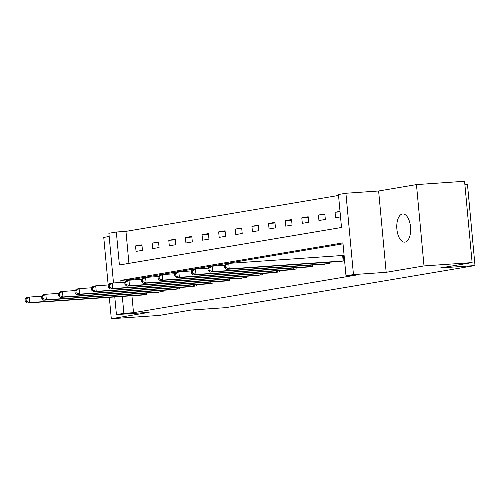 <?xml version="1.0" encoding="UTF-8"?>
<svg xmlns="http://www.w3.org/2000/svg" width="500" height="500" viewBox="0 0 500 500"><rect width="100%" height="100%" fill="white"/><g stroke="black" fill="none" stroke-linecap="round" stroke-linejoin="round"><path stroke-width="0.75" d="M402.406 213.988A14.138 6.894 -94 0 0 396.863 228.869A14.138 6.894 -94 0 0 404.688 242.156A14.138 6.894 -94 0 0 405.019 242.119A14.138 6.894 -94 0 0 410.562 227.237A14.138 6.894 -94 0 0 402.738 213.944A14.138 6.894 -94 0 0 402.406 213.988M113.488 282.956L108.875 233.281L116.337 232.019L119.394 264.988L341.506 227.481L338.45 194.513L345.906 193.256L353.456 274.581L345.994 275.837L342.938 242.869L120.825 280.375L121.013 282.431M378.625 190.987L386.169 272.312L424.006 265.925L472.119 262.594L464.575 181.269L416.463 184.6L378.625 190.987L345.906 193.256M464.869 184.412L467.456 184.237L475 265.562L225.819 307.638L191.175 310.038L159.419 315.4L111.306 318.731L149.137 312.344L116.425 314.606L114.781 296.944M109.175 236.488L103.756 237.406L108.175 284.981M338.537 195.456L125.962 231.356L116.337 232.019M424.006 265.925L416.463 184.6M109.319 297.325L111.306 318.731M125.962 231.356L128.931 263.381M136.05 251.419L142.444 250.338L141.931 244.844L135.538 245.925L136.05 251.419M152.675 248.606L159.069 247.531L158.562 242.037L152.162 243.113L152.675 248.606M169.3 245.8L175.694 244.719L175.188 239.225L168.794 240.306L169.3 245.8M185.925 242.994L192.325 241.912L191.812 236.419L185.419 237.5L185.925 242.994M202.556 240.188L208.95 239.106L208.438 233.612L202.044 234.694L202.556 240.188M219.181 237.381L225.575 236.3L225.062 230.806L218.669 231.881L219.181 237.381M235.806 234.569L242.2 233.494L241.694 227.994L235.3 229.075L235.806 234.569M252.431 231.762L258.825 230.681L258.319 225.188L251.925 226.269L252.431 231.762M269.056 228.956L275.456 227.875L274.944 222.381L268.55 223.463L269.056 228.956M285.688 226.15L292.081 225.069L291.569 219.575L285.175 220.65L285.688 226.15M302.312 223.337L308.706 222.262L308.2 216.762L301.8 217.844L302.312 223.337M318.938 220.531L325.331 219.45L324.825 213.956L318.431 215.037L318.938 220.531M340.012 211.394L335.056 212.231L335.562 217.725L340.525 216.887M131.938 295.756L133.506 312.681L355.619 275.175L345.994 275.837M343.025 243.812L130.444 279.713L130.488 280.119M140.113 295.194L146.519 294.294L146.412 293.1M156.738 292.387L163.15 291.488L163.038 290.294M173.363 289.575L179.775 288.681L179.662 287.481M189.988 286.769L196.4 285.875L196.287 284.675M206.612 283.962L213.025 283.069L212.919 281.869M223.244 281.156L229.656 280.256L229.544 279.062M239.869 278.344L246.281 277.45L246.169 276.25M256.494 275.538L262.906 274.644L262.794 273.444M273.119 272.731L279.531 271.837L279.419 270.637M289.744 269.925L296.156 269.025L296.05 267.831M306.375 267.113L312.787 266.219L312.675 265.025M323 264.306L329.412 263.412L329.3 262.213M339.625 261.5L344.6 260.85M386.169 272.312L353.456 274.581M133.506 312.681L123.881 313.344L116.425 314.606M472.119 262.594L440.356 267.956L475 265.562M122.312 296.425L123.881 313.344M130.444 279.713L120.825 280.375M141.994 245.475L135.538 245.925M158.619 242.669L152.162 243.113M175.244 239.862L168.794 240.306M191.869 237.05L185.419 237.5M208.5 234.244L202.044 234.694M225.125 231.438L218.669 231.881M241.75 228.631L235.3 229.075M258.375 225.819L251.925 226.269M275 223.012L268.55 223.463M291.631 220.206L285.175 220.65M308.256 217.4L301.8 217.844M324.881 214.594L318.431 215.037M340.062 211.881L335.056 212.231M25 299.206L25.206 301.406L26.269 301.225L26.069 299.031L25 299.206L26.55 297.519L29.213 297.069L29.725 302.569L144.794 294.587M26.269 301.225L29.725 302.569L27.056 303.019L141.85 295.087M26.069 299.031L29.213 297.069L41.812 296.2M25.206 301.406L27.056 303.019M41.625 296.4L41.831 298.6L42.894 298.419L42.694 296.219L41.625 296.4L43.175 294.713L45.838 294.262L46.35 299.756L161.425 291.781M42.894 298.419L46.35 299.756L43.688 300.206L158.481 292.275M42.694 296.219L45.838 294.262L58.438 293.394M41.831 298.6L43.688 300.206M58.25 293.594L58.456 295.794L59.525 295.613L59.319 293.412L58.25 293.594L59.8 291.906L62.469 291.456L62.975 296.95L178.05 288.975M59.525 295.613L62.975 296.95L60.312 297.4L175.106 289.469M59.319 293.412L62.469 291.456L75.062 290.587M58.456 295.794L60.312 297.4M74.881 290.788L75.081 292.981L76.15 292.806L75.944 290.606L74.881 290.788L76.431 289.1L79.094 288.65L79.6 294.144L194.675 286.163M76.15 292.806L79.6 294.144L76.938 294.594L191.731 286.663M75.944 290.606L79.094 288.65L91.688 287.775M75.081 292.981L76.938 294.594M91.506 287.975L91.706 290.175L92.775 289.994L92.569 287.8L91.506 287.975L93.056 286.294L95.719 285.844L96.231 291.337L211.3 283.356M92.775 289.994L96.231 291.337L93.562 291.788L208.356 283.856M92.569 287.8L95.719 285.844L108.319 284.969M91.706 290.175L93.562 291.788M108.131 285.169L108.338 287.369L109.4 287.188L109.2 284.988L108.131 285.169L109.681 283.481L112.344 283.031L112.856 288.531L227.925 280.55M109.4 287.188L112.856 288.531L110.194 288.981L224.981 281.05M109.2 284.988L112.344 283.031L124.944 282.162M108.338 287.369L110.194 288.981M124.756 282.362L124.963 284.562L126.025 284.381L125.825 282.181L124.756 282.362L126.306 280.675L128.975 280.225L129.481 285.719L244.556 277.744M126.025 284.381L129.481 285.719L126.819 286.169L241.612 278.238M125.825 282.181L128.975 280.225L141.569 279.356M124.963 284.562L126.819 286.169M141.381 279.556L141.588 281.75L142.656 281.575L142.45 279.375L141.381 279.556L142.931 277.869L145.6 277.419L146.106 282.913L261.181 274.938M142.656 281.575L146.106 282.913L143.444 283.363L258.238 275.431M142.45 279.375L145.6 277.419L158.194 276.544M141.588 281.75L143.444 283.363M158.012 276.75L158.212 278.944L159.281 278.762L159.075 276.569L158.012 276.75L159.562 275.062L162.225 274.613L162.738 280.106L277.806 272.125M159.281 278.762L162.738 280.106L160.069 280.556L274.862 272.625M159.075 276.569L162.225 274.613L174.819 273.738M158.212 278.944L160.069 280.556M174.638 273.938L174.844 276.137L175.906 275.956L175.7 273.762L174.638 273.938L176.188 272.25L178.85 271.8L179.363 277.3L294.431 269.319M175.906 275.956L179.363 277.3L176.694 277.75L291.488 269.819M175.7 273.762L178.85 271.8L191.45 270.931M174.844 276.137L176.694 277.75M191.262 271.131L191.469 273.331L192.531 273.15L192.331 270.95L191.262 271.131L192.812 269.444L195.475 268.994L195.987 274.488L311.062 266.512M192.531 273.15L195.987 274.488L193.325 274.938L308.113 267.006M192.331 270.95L195.475 268.994L208.075 268.125M191.469 273.331L193.325 274.938M207.887 268.325L208.094 270.525L209.156 270.344L208.956 268.144L207.887 268.325L209.438 266.637L212.106 266.188L212.613 271.681L327.688 263.706M209.156 270.344L212.613 271.681L209.95 272.131L324.744 264.2M208.956 268.144L212.106 266.188L224.7 265.312M208.094 270.525L209.95 272.131M224.519 265.519L224.719 267.712L225.787 267.538L225.581 265.338L224.519 265.519L226.062 263.831L228.731 263.381L229.237 268.875L344.312 260.894M225.787 267.538L229.237 268.875L226.575 269.325L341.369 261.394M225.581 265.338L228.731 263.381L344.094 255.375M224.719 267.712L226.575 269.325M143.656 294.681L143.525 293.3M144.45 294.619L144.325 293.244M160.281 291.875L160.156 290.494M161.075 291.812L160.95 290.438M176.906 289.069L176.781 287.681M177.706 289L177.575 287.631M193.538 286.256L193.406 284.875M194.331 286.194L194.2 284.819M210.162 283.45L210.031 282.069M210.956 283.387L210.831 282.013M226.788 280.644L226.656 279.262M227.581 280.581L227.456 279.206M243.412 277.838L243.287 276.45M244.206 277.775L244.081 276.4M260.038 275.025L259.913 273.644M260.837 274.962L260.706 273.587M276.669 272.219L276.537 270.837M277.462 272.156L277.331 270.781M293.294 269.413L293.163 268.031M294.088 269.35L293.962 267.975M309.919 266.606L309.788 265.225M310.712 266.544L310.587 265.169M326.544 263.794L326.419 262.413M327.344 263.731L327.212 262.356M343.169 260.988L342.663 255.494M343.969 260.925L343.456 255.431"/></g></svg>
